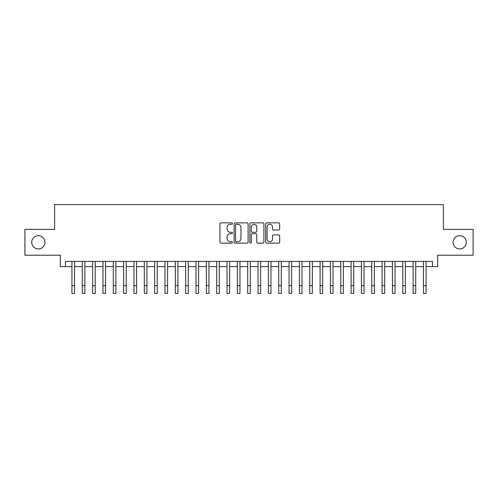 <?xml version="1.0" encoding="UTF-8"?>
<svg xmlns="http://www.w3.org/2000/svg" width="498" height="498" viewBox="0 0 498 498"><rect width="100%" height="100%" fill="white"/><g stroke="black" fill="none" stroke-linecap="round" stroke-linejoin="round"><path stroke-width="0.75" d="M232.46 223.565A0.71 0.71 0 0 0 231.751 222.849L220.963 222.849A1.015 1.015 0 0 0 219.948 223.87L219.948 242.134A1.015 1.015 0 0 0 220.963 243.149L231.751 243.149A0.71 0.71 0 0 0 232.46 242.439A0.71 0.71 0 0 0 231.751 241.729L230.35 241.729A3.249 3.249 0 0 1 227.107 238.48L227.107 236.961A3.249 3.249 0 0 1 230.35 233.711L231.751 233.711A0.71 0.71 0 0 0 232.46 233.002A0.71 0.71 0 0 0 231.751 232.292L230.35 232.292A3.249 3.249 0 0 1 227.107 229.043L227.107 227.518A3.249 3.249 0 0 1 230.35 224.274L231.751 224.274A0.71 0.71 0 0 0 232.46 223.565M453.043 242.308A6.617 6.617 0 0 0 459.66 248.925A6.617 6.617 0 0 0 466.277 242.308A6.617 6.617 0 0 0 459.66 235.691A6.617 6.617 0 0 0 453.043 242.308M31.723 242.308A6.617 6.617 0 0 0 38.34 248.925A6.617 6.617 0 0 0 44.957 242.308A6.617 6.617 0 0 0 38.34 235.691A6.617 6.617 0 0 0 31.723 242.308M278.662 230.008A1.015 1.015 0 0 0 279.677 228.993L279.677 223.87A1.015 1.015 0 0 0 278.662 222.849L266.685 222.849A1.015 1.015 0 0 0 265.671 223.87L265.671 242.134A1.015 1.015 0 0 0 266.685 243.149L278.662 243.149A1.015 1.015 0 0 0 279.677 242.134L279.677 235.946A1.015 1.015 0 0 0 278.662 234.931L273.533 234.931A1.015 1.015 0 0 0 272.518 235.946L272.518 239.015A2.714 2.714 0 0 1 269.804 241.729A2.714 2.714 0 0 1 267.09 239.015L267.09 226.988A2.714 2.714 0 0 1 269.804 224.274A2.714 2.714 0 0 1 272.518 226.988L272.518 228.993A1.015 1.015 0 0 0 273.533 230.008L278.662 230.008M65.481 266.604L65.481 261.431L432.519 261.431L432.519 266.604L437.686 266.604L437.686 255.231L473.1 255.231L473.1 229.379L443.376 229.379L443.376 204.566L54.624 204.566L54.624 229.379L24.9 229.379L24.9 255.231L60.314 255.231L60.314 266.604L71.942 266.604L71.942 272.755M248.11 223.87A1.015 1.015 0 0 0 247.095 222.849L235.124 222.849A1.015 1.015 0 0 0 234.11 223.87L234.11 242.134A1.015 1.015 0 0 0 235.124 243.149L247.095 243.149A1.015 1.015 0 0 0 248.11 242.134L248.11 223.87M250.905 222.849L262.876 222.849A1.015 1.015 0 0 1 263.89 223.87L263.89 242.134A1.015 1.015 0 0 1 262.876 243.149L257.752 243.149A1.015 1.015 0 0 1 256.738 242.134L256.738 234.726A1.015 1.015 0 0 0 255.723 233.711L252.324 233.711A1.015 1.015 0 0 0 251.309 234.726L251.309 242.439A0.71 0.71 0 0 1 250.6 243.149A0.71 0.71 0 0 1 249.89 242.439L249.89 223.87A1.015 1.015 0 0 1 250.905 222.849M74.526 266.604L82.282 266.604M84.865 266.604L92.622 266.604M95.205 266.604L102.962 266.604M105.545 266.604L113.301 266.604M115.885 266.604L123.641 266.604M126.224 266.604L133.974 266.604M136.564 266.604L144.314 266.604M146.904 266.604L154.654 266.604M157.244 266.604L164.994 266.604M167.577 266.604L175.333 266.604M177.917 266.604L185.673 266.604M188.256 266.604L196.013 266.604M198.596 266.604L206.353 266.604M208.936 266.604L216.692 266.604M219.276 266.604L227.032 266.604M229.615 266.604L237.365 266.604M239.955 266.604L247.705 266.604M250.295 266.604L258.045 266.604M260.635 266.604L268.385 266.604M270.968 266.604L278.724 266.604M281.308 266.604L289.064 266.604M291.647 266.604L299.404 266.604M301.987 266.604L309.744 266.604M312.327 266.604L320.083 266.604M322.667 266.604L330.423 266.604M333.006 266.604L340.757 266.604M343.346 266.604L351.096 266.604M353.686 266.604L361.436 266.604M364.026 266.604L371.776 266.604M374.359 266.604L382.115 266.604M384.699 266.604L392.455 266.604M395.039 266.604L402.795 266.604M405.378 266.604L413.135 266.604M415.718 266.604L423.474 266.604M426.058 266.604L432.519 266.604M236.239 224.274A0.71 0.71 0 0 0 235.529 224.984L235.529 241.02A0.71 0.71 0 0 0 236.239 241.729L237.708 241.729A3.249 3.249 0 0 0 240.957 238.48L240.957 227.518A3.249 3.249 0 0 0 237.708 224.274L236.239 224.274M256.738 227.038A2.714 2.714 0 0 0 254.024 224.324A2.714 2.714 0 0 0 251.309 227.038L251.309 231.277A1.015 1.015 0 0 0 252.324 232.292L255.723 232.292A1.015 1.015 0 0 0 256.738 231.277L256.738 227.038M71.942 285.678L74.526 285.678L74.526 293.434L71.942 293.434L71.942 261.431M74.526 285.678L74.526 261.431M82.282 285.678L84.865 285.678L84.865 293.434L82.282 293.434L82.282 261.431M84.865 285.678L84.865 261.431M92.622 285.678L95.205 285.678L95.205 293.434L92.622 293.434L92.622 261.431M95.205 285.678L95.205 261.431M102.962 285.678L105.545 285.678L105.545 293.434L102.962 293.434L102.962 261.431M105.545 285.678L105.545 261.431M113.301 285.678L115.885 285.678L115.885 293.434L113.301 293.434L113.301 261.431M115.885 285.678L115.885 261.431M123.641 285.678L126.224 285.678L126.224 293.434L123.641 293.434L123.641 261.431M126.224 285.678L126.224 261.431M133.974 285.678L136.564 285.678L136.564 293.434L133.974 293.434L133.974 261.431M136.564 285.678L136.564 261.431M144.314 285.678L146.904 285.678L146.904 293.434L144.314 293.434L144.314 261.431M146.904 285.678L146.904 261.431M154.654 285.678L157.244 285.678L157.244 293.434L154.654 293.434L154.654 261.431M157.244 285.678L157.244 261.431M164.994 285.678L167.577 285.678L167.577 293.434L164.994 293.434L164.994 261.431M167.577 285.678L167.577 261.431M175.333 285.678L177.917 285.678L177.917 293.434L175.333 293.434L175.333 261.431M177.917 285.678L177.917 261.431M185.673 285.678L188.256 285.678L188.256 293.434L185.673 293.434L185.673 261.431M188.256 285.678L188.256 261.431M196.013 285.678L198.596 285.678L198.596 293.434L196.013 293.434L196.013 261.431M198.596 285.678L198.596 261.431M206.353 285.678L208.936 285.678L208.936 293.434L206.353 293.434L206.353 261.431M208.936 285.678L208.936 261.431M216.692 285.678L219.276 285.678L219.276 293.434L216.692 293.434L216.692 261.431M219.276 285.678L219.276 261.431M227.032 285.678L229.615 285.678L229.615 293.434L227.032 293.434L227.032 261.431M229.615 285.678L229.615 261.431M237.365 285.678L239.955 285.678L239.955 293.434L237.365 293.434L237.365 261.431M239.955 285.678L239.955 261.431M247.705 285.678L250.295 285.678L250.295 293.434L247.705 293.434L247.705 261.431M250.295 285.678L250.295 261.431M258.045 285.678L260.635 285.678L260.635 293.434L258.045 293.434L258.045 261.431M260.635 285.678L260.635 261.431M268.385 285.678L270.968 285.678L270.968 293.434L268.385 293.434L268.385 261.431M270.968 285.678L270.968 261.431M278.724 285.678L281.308 285.678L281.308 293.434L278.724 293.434L278.724 261.431M281.308 285.678L281.308 261.431M289.064 285.678L291.647 285.678L291.647 293.434L289.064 293.434L289.064 261.431M291.647 285.678L291.647 261.431M299.404 285.678L301.987 285.678L301.987 293.434L299.404 293.434L299.404 261.431M301.987 285.678L301.987 261.431M309.744 285.678L312.327 285.678L312.327 293.434L309.744 293.434L309.744 261.431M312.327 285.678L312.327 261.431M320.083 285.678L322.667 285.678L322.667 293.434L320.083 293.434L320.083 261.431M322.667 285.678L322.667 261.431M330.423 285.678L333.006 285.678L333.006 293.434L330.423 293.434L330.423 261.431M333.006 285.678L333.006 261.431M340.757 285.678L343.346 285.678L343.346 293.434L340.757 293.434L340.757 261.431M343.346 285.678L343.346 261.431M351.096 285.678L353.686 285.678L353.686 293.434L351.096 293.434L351.096 261.431M353.686 285.678L353.686 261.431M361.436 285.678L364.026 285.678L364.026 293.434L361.436 293.434L361.436 261.431M364.026 285.678L364.026 261.431M371.776 285.678L374.359 285.678L374.359 293.434L371.776 293.434L371.776 261.431M374.359 285.678L374.359 261.431M382.115 285.678L384.699 285.678L384.699 293.434L382.115 293.434L382.115 261.431M384.699 285.678L384.699 261.431M392.455 285.678L395.039 285.678L395.039 293.434L392.455 293.434L392.455 261.431M395.039 285.678L395.039 261.431M402.795 285.678L405.378 285.678L405.378 293.434L402.795 293.434L402.795 261.431M405.378 285.678L405.378 261.431M413.135 285.678L415.718 285.678L415.718 293.434L413.135 293.434L413.135 261.431M415.718 285.678L415.718 261.431M423.474 285.678L426.058 285.678L426.058 293.434L423.474 293.434L423.474 261.431M426.058 285.678L426.058 261.431"/></g></svg>
